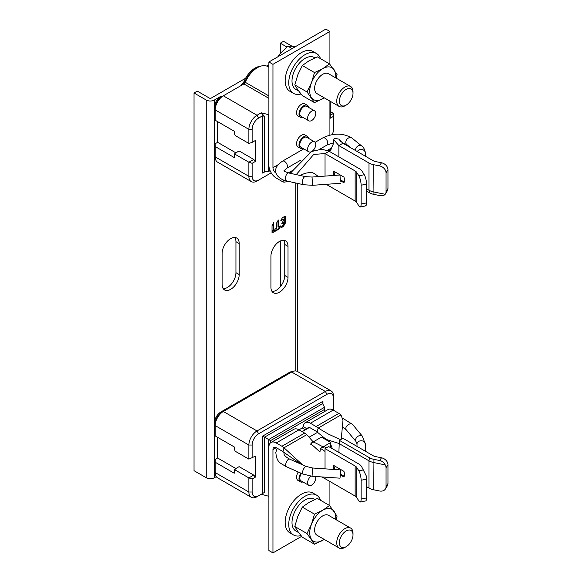 <?xml version="1.0" encoding="UTF-8"?>
<svg xmlns="http://www.w3.org/2000/svg" width="582" height="582" viewBox="0 0 582 582"><rect width="100%" height="100%" fill="white"/><g stroke="black" fill="none" stroke-linecap="round" stroke-linejoin="round"><path stroke-width="0.87" d="M338.87 452.461L339.357 440.341L342.936 438.275L373.04 455.655A6.904 3.987 0 0 0 375.63 456.601L381.45 457.779A6.904 5.318 31.4 0 1 387.968 464.742L387.968 483.533A6.904 5.318 31.4 0 1 387.35 485.803L385.437 488.938A6.904 5.318 -148.6 0 0 386.055 486.668L386.055 467.877A6.904 5.318 -148.6 0 0 385.182 464.88C384.047 462.559 382.243 461.119 379.77 460.537L381.45 457.779M307.318 428.687A4.605 2.655 -120 0 1 308.089 427.712A4.605 2.655 -120 0 1 310.388 427.937L316.084 431.226A5.755 3.325 -120 0 1 317.139 431.997L318.194 428.068L340.972 414.915A11.509 6.642 -120 0 0 338.87 413.38L316.084 426.533A11.509 6.642 -120 0 1 318.194 428.068L328.466 434.128L340.557 439.65M340.972 414.915L342.98 420.306L341.241 439.25M316.084 426.533L310.388 423.245A10.36 5.98 -120 0 0 305.215 422.728A10.36 5.98 -120 0 0 303.113 426.555L307.063 428.839M310.562 444.139L312.869 442.102C313.676 441.614 320.871 445.907 323.199 446.852L320.384 448.315L319.954 452.003L313.458 446.059L310.562 444.139L312.825 441.491L306.801 434.645A11.509 6.642 -120 0 0 304.692 433.11L298.995 429.822L302.254 427.937L303.113 426.555M338.87 413.38L333.173 410.092A10.36 5.98 -120 0 0 327.993 409.575L305.215 422.728M324.552 411.561L324.552 407.284L268.666 439.548L270.521 440.625L270.521 442.822M270.521 440.625L324.225 409.619L324.225 411.75M329.921 481.496L329.921 505.933M301.622 536.357L272.958 552.9L268.891 550.55L268.891 447.202A10.36 5.98 -120 0 1 271.037 442.458A10.36 5.98 -120 0 1 276.217 442.975L281.914 446.263A11.509 6.642 -120 0 1 284.016 447.798L302.575 464.836M272.958 449.551A4.605 2.655 60 0 1 273.911 447.442A4.605 2.655 60 0 1 276.217 447.667L272.958 449.551L272.958 552.9M298.268 471.995A6.904 3.987 120 0 0 297.991 480.426L300.428 481.838A6.904 3.987 120 0 0 302.909 481.94M320.486 500.251A23.011 13.284 120 0 0 316.528 495.107L312.949 493.041A23.011 13.284 120 0 0 295.212 499.203A23.011 13.284 120 0 0 285.165 522.367A23.011 13.284 120 0 0 289.931 532.901L293.51 534.967A23.011 13.284 120 0 0 300.981 535.571M317.139 431.997L326.182 439.41L338.87 443.44L368.973 460.82A12.659 7.311 0 0 0 373.724 462.552L385.182 464.88M385.437 488.938A6.904 5.318 -148.6 0 1 379.544 490.982L373.724 489.797A12.659 7.311 180 0 1 368.973 488.072L366.544 486.668M339.357 440.341L369.461 457.721A11.967 6.911 0 0 0 373.95 459.358L379.77 460.537M268.891 496.22L268.666 439.548L264.534 437.169L322.624 403.632L324.552 407.284L324.225 409.619M322.952 404.25L322.952 401.296L262.678 436.093L264.534 437.169L264.534 492.372L261.274 494.256L268.666 496.25M262.678 436.093L262.678 493.441L258.641 495.777A9.203 5.318 -60 0 1 252.13 492.016L252.13 479.008L248.878 477.924L235.172 470.009L234.233 471.347L234.233 473.224L215.187 462.232L215.187 460.355L214.38 459.882L217.632 458.005L235.856 468.532M264.534 492.372L262.678 493.441M252.13 458.049L252.13 445.041A9.203 5.318 -60 0 1 258.641 433.765L326.989 394.305A9.203 5.318 -60 0 1 333.501 398.059L333.501 396.182A11.509 6.642 -60 0 0 331.114 390.915A11.509 6.642 -60 0 0 325.36 391.482L257.011 430.949A11.509 6.642 -60 0 0 248.878 445.041L248.878 459.133L255.389 456.172L255.389 477.131L252.13 479.008M333.501 398.059L333.501 410.274M331.114 390.915L297.431 371.469A11.509 6.642 120 0 0 291.677 372.036L223.328 411.496A11.509 6.642 120 0 0 215.187 425.588L215.187 423.711A9.203 5.318 -60 0 1 221.698 412.434L223.328 411.496L221.698 412.434L220.884 411.969L289.232 372.509A9.203 5.318 -60 0 1 292.455 371.629M215.231 473.442A9.203 5.318 -60 0 1 214.38 470.22L214.38 423.245A9.203 5.318 -60 0 1 220.884 411.969M215.231 157.751A9.203 5.318 -60 0 1 214.38 154.528L214.38 144.198L215.187 144.663L215.187 156.878A11.509 6.642 120 0 0 217.573 162.145L251.257 181.599A11.509 6.642 -60 0 1 248.878 176.324L248.878 162.233L235.172 154.317L234.233 155.656L234.233 157.533L215.187 146.54M282.088 222.899L283.405 222.739L283.434 224.179L280.888 227.926L283.419 226.463L285.253 223.226L285.216 216.104L282.343 217.763L280.742 220.796L283.325 219.349L282.947 219.13M283.405 222.739L281.804 223.59L283.405 220.593L283.325 219.349M280.815 225.823L278.509 227.024L278.312 219.996L276.654 222.942L276.654 228.1L275.235 229.09L273.547 232.174L279.193 228.952L280.815 225.823M273.911 229.628L273.715 222.651L272.034 225.641L272.034 232.713L273.911 229.628L273.416 229.352L273.416 223.161M270.928 287.239A12.084 6.977 120 0 0 273.431 292.775A12.084 6.977 120 0 0 282.743 289.538A12.084 6.977 120 0 0 288.017 277.374L288.017 246.375A12.084 6.977 120 0 0 285.515 240.839A12.084 6.977 120 0 0 276.203 244.076A12.084 6.977 120 0 0 270.928 256.24L270.928 287.239M239.195 243.552A12.084 6.977 120 0 0 236.692 238.023A12.084 6.977 120 0 0 227.38 241.261A12.084 6.977 120 0 0 222.106 253.417L222.106 284.423A12.084 6.977 120 0 0 224.608 289.952A12.084 6.977 120 0 0 233.92 286.715A12.084 6.977 120 0 0 239.195 274.558L239.195 243.552L235.943 241.675A12.084 6.977 120 0 0 234.844 237.471M252.13 445.041L248.878 445.041L215.187 425.588L215.187 423.711L214.38 423.245L214.38 154.528L215.187 155.001M215.187 425.588L215.187 435.925L234.233 446.918L234.233 448.795L235.172 451.217L248.878 459.133M214.38 433.575L215.187 434.048M235.856 152.84L217.632 142.314L214.38 144.198L214.38 107.554A9.203 5.318 -60 0 1 220.884 96.277L221.698 96.75L223.328 95.804A11.509 6.642 120 0 0 215.187 109.903L215.187 108.019A9.203 5.318 -60 0 1 221.698 96.75L243.909 83.924L268.891 98.351M245.604 78.25L211.12 98.154A1.149 0.662 180 0 1 209.498 98.154L197.291 91.112L194.032 92.989L206.239 100.039A5.755 3.325 0 0 0 214.38 100.039L220.884 96.277M194.032 92.989L194.032 470.692L206.239 477.735A5.755 3.325 0 0 0 214.38 477.735L216.278 476.636M217.632 437.337L217.632 458.005M255.389 477.131L253.759 475.108L248.878 477.924L248.878 492.016L252.13 492.016M235.172 470.009L235.041 468.997L239.115 466.648L253.759 475.108M215.187 462.232L215.187 472.569L248.878 492.016A11.509 6.642 -60 0 0 251.257 497.283A11.509 6.642 -60 0 0 257.011 496.715L258.641 495.777M215.187 472.569A11.509 6.642 120 0 0 217.573 477.837L251.257 497.283M322.624 403.632L322.952 401.296M217.632 142.314L217.632 121.645M234.233 155.656L234.233 154.463L235.041 153.306L239.115 150.956L253.759 159.417L255.389 161.44L255.389 140.48L252.13 142.357L252.13 129.35A9.203 5.318 -60 0 1 258.641 118.073L262.678 115.745L262.678 173.094L265.239 171.617M214.38 117.884L215.187 118.357M248.878 143.441L248.878 129.35L215.187 109.903L215.187 120.234L234.233 131.226L234.233 133.111L235.172 135.526L248.878 143.441L252.13 142.357M268.891 64.806L266.709 66.064M291.604 45.971L283.536 41.315L280.284 43.192L286.824 46.967M330.241 101.297L330.241 118.219L333.501 116.342L333.501 129.35A9.203 5.318 -60 0 1 332.184 134.646M235.041 153.306L235.172 154.317M253.759 159.417L248.878 162.233L252.13 163.316L255.389 161.44M271.205 172.832L258.641 180.085A9.203 5.318 -60 0 1 252.13 176.324L252.13 163.316M215.187 109.903L215.187 108.019L214.38 107.554L214.38 100.039M268.891 67.192L267.858 66.595A20.712 11.96 120 0 0 257.499 67.621A20.712 11.96 120 0 0 245.269 82.295L245 81.604A4.605 2.655 -60 0 1 242.294 84.856L241.472 84.397A4.605 2.655 120 0 0 244.185 81.131A18.413 10.629 -60 0 1 260.227 66.341M268.891 95.935L245.269 82.295A2.299 1.331 -60 0 1 243.909 83.924L243.909 83.924M268.891 61.983L272.958 64.333L329.921 31.45L325.847 29.1L268.891 61.983L268.891 165.332A10.36 5.98 60 0 0 276.217 178.019L281.914 181.308A11.509 6.642 60 0 0 284.016 182.202L288.497 181.395M252.13 129.35L248.878 129.35A11.509 6.642 -60 0 1 257.011 115.258L261.274 112.799L268.891 114.763M268.666 114.785L268.666 171.479L269.997 170.439M276.188 173.305A4.605 2.655 -120 0 1 272.958 167.681L272.958 64.333M296.216 174.607L313.727 154.412L325.04 153.59L355.144 170.97A6.904 3.987 180 0 1 356.773 172.468L358.825 175.829L364.252 174.724L362.2 171.363A12.659 7.311 0 0 0 359.21 168.62L329.106 151.24L321.708 149.196L311.61 151.487L290.207 173.283M300.05 175.451L305.092 173.291L311.399 172.192L314.695 173.691L318.339 176.586M325.04 176.099L325.04 153.59L329.106 151.24M326.189 184.319L355.144 201.037A6.904 3.987 180 0 1 356.773 202.529L358.825 205.89A6.904 1.87 -101.5 0 0 360.2 207.017A6.904 1.87 -101.5 0 0 361.116 204.013L361.116 185.221A6.904 1.87 -101.5 0 0 358.825 175.829M333.435 175.488A7.937 4.583 60 0 1 333.813 171.246L343.926 177.088A7.937 4.583 60 0 1 344.486 180.224A7.937 4.583 60 0 1 343.926 182.719L340.615 180.813M364.252 174.724A6.904 1.87 78.5 0 1 366.544 184.123L366.544 202.914A6.904 1.87 78.5 0 1 366.231 205.228L365.234 205.999L360.2 207.017M335.028 171.952A6.904 3.987 -120 0 0 334.905 175.378M343.926 182.719L343.831 181.824A6.904 3.987 -120 0 0 344.471 179.78M343.831 181.824L340.565 179.933M328.925 135.373L329.921 134.798L329.921 101.108M329.921 64.347L329.921 31.45M308.664 138.436A6.904 3.987 120 0 0 307.332 136.334L304.895 134.929A6.904 3.987 120 0 0 301.44 135.271A6.904 3.987 120 0 0 296.929 141.353A6.904 3.987 120 0 0 297.991 146.882L300.428 148.294A6.904 3.987 120 0 0 302.909 148.403M308.664 107.43A6.904 3.987 120 0 0 307.332 105.335L304.895 103.923A6.904 3.987 120 0 0 301.44 104.265A6.904 3.987 120 0 0 296.929 110.347A6.904 3.987 120 0 0 297.991 115.883L300.428 117.288A6.904 3.987 120 0 0 302.909 117.397M320.486 58.658A23.011 13.284 120 0 0 316.528 53.515L312.949 51.449A23.011 13.284 120 0 0 295.212 57.618A23.011 13.284 120 0 0 285.165 80.774A23.011 13.284 120 0 0 289.931 91.309L293.51 93.375A23.011 13.284 120 0 0 300.981 93.978M340.739 141.819L339.815 139.338L339.488 139.949L342.936 143.252L373.04 160.639A6.904 3.987 0 0 0 375.63 161.578L381.45 162.764A6.904 5.318 31.4 0 1 387.968 169.718L387.968 188.51A6.904 5.318 31.4 0 1 387.35 190.78L385.437 193.915A6.904 5.318 -148.6 0 0 386.055 191.645L386.055 172.854A6.904 5.318 -148.6 0 0 379.544 165.892L373.724 164.713A12.659 7.311 180 0 1 368.973 162.989L338.87 145.602L338.87 156.878M339.815 139.338L334.621 138.261L333.733 139.702L338.87 145.602L342.936 143.252M385.437 193.915A6.904 5.318 -148.6 0 1 385.182 194.286L373.724 191.958A12.659 7.311 180 0 1 368.973 190.234L366.544 188.83M385.182 194.286C384.047 195.603 382.243 196.032 379.77 195.581L373.95 194.403A11.967 6.911 180 0 1 369.461 192.766L366.544 191.085M307.332 136.334A6.904 3.987 120 0 0 303.884 136.675A6.904 3.987 120 0 0 299.374 142.765A6.904 3.987 120 0 0 300.428 148.294M314.571 141.841L306.758 137.33A5.755 3.325 120 0 0 302.327 138.872A5.755 3.325 120 0 0 299.81 144.663A5.755 3.325 120 0 0 301.003 147.297L308.816 151.807A5.755 3.325 -60 0 1 307.623 149.174A5.755 3.325 120 0 1 310.133 143.383A5.755 3.325 120 0 1 314.571 141.841A5.755 3.325 120 0 1 315.764 144.474A5.755 3.325 -60 0 1 312.105 151.262M310.664 151.967A5.755 3.325 -60 0 1 308.816 151.807M307.332 105.335A6.904 3.987 120 0 0 303.884 105.677A6.904 3.987 120 0 0 299.374 111.759A6.904 3.987 120 0 0 300.428 117.288M314.571 110.835L306.758 106.331A5.755 3.325 120 0 0 302.327 107.866A5.755 3.325 120 0 0 299.81 113.657A5.755 3.325 120 0 0 301.003 116.291L308.816 120.801A5.755 3.325 -60 0 1 307.623 118.168A5.755 3.325 120 0 1 310.133 112.377A5.755 3.325 120 0 1 314.571 110.835A5.755 3.325 120 0 1 315.764 113.468A5.755 3.325 -60 0 1 313.247 119.259A5.755 3.325 -60 0 1 308.816 120.801M316.528 53.515A23.011 13.284 120 0 0 298.792 59.684A23.011 13.284 120 0 0 288.745 82.84A23.011 13.284 120 0 0 293.51 93.375M298.712 91.061L295.816 89.388A18.413 10.629 -60 0 1 295.816 68.13A18.413 10.629 -60 0 1 314.229 57.502L314.869 57.873M324.239 97.827L314.506 102.636L302.305 95.594L297.817 89.824L294.79 84.899L297.817 74.787L302.305 65.526L309.086 60.761L317.336 56.847L329.543 63.889L337.058 74.583L336.17 78.148M294.79 84.899L306.99 91.941L311.486 82.68L314.506 72.568L322.755 68.654L329.543 63.889M314.506 102.636L306.99 91.941M302.305 65.526L314.506 72.568M324.189 97.805A18.413 10.629 -60 0 1 322.755 98.722A18.413 10.629 -60 0 1 311.486 97.711A18.413 10.629 -60 0 1 311.486 82.68A18.413 10.629 -60 0 1 322.755 68.654A18.413 10.629 -60 0 1 334.032 69.665A18.413 10.629 -60 0 1 335.698 77.872M350.626 86.485L328.51 73.725A11.509 6.642 120 0 0 326.829 73.201A11.509 6.642 120 0 0 316.302 81.698A11.509 6.642 120 0 0 317.008 93.651L339.117 106.419A11.509 6.642 -60 0 1 338.418 94.459A11.509 6.642 -60 0 1 348.938 85.969A11.509 6.642 120 0 1 350.626 86.485A11.509 6.642 120 0 1 353.005 91.76L353.005 93.28A9.639 5.565 120 0 0 349.6 88.435A9.639 5.565 -60 0 0 340.288 96.692A9.639 5.565 -60 0 0 342.783 105.997A9.639 5.565 120 0 0 346.195 105.087A9.639 5.565 120 0 0 353.005 93.28M339.117 106.419A11.509 6.642 -60 0 0 340.805 106.943A11.509 6.642 120 0 0 344.871 105.851L346.195 105.087M270.092 170.657L268.666 171.479L264.534 171.646L262.678 173.094M261.274 112.799L264.534 116.436L264.534 171.646M262.678 115.745L264.534 116.436M244.185 81.131L245 81.604A18.413 10.629 -60 0 1 255.876 68.56L257.499 67.621M292.062 48.604L287.828 46.16L295.882 46.407M277.818 56.832L280.153 53.588L287.828 46.16M333.501 116.342L333.501 113.381L330.241 115.258M333.501 113.381L330.241 111.497M258.641 180.085L257.011 181.024A11.509 6.642 -60 0 1 251.257 181.599M272.027 291.444A12.084 6.977 120 0 0 284.758 275.497L284.758 244.491A12.084 6.977 120 0 0 283.66 240.286M223.204 288.628A12.084 6.977 120 0 0 235.943 272.682L235.943 241.675M280.284 286.759L280.284 241.013M280.284 53.428L280.284 43.192M235.041 468.997L234.233 470.154L234.233 471.347M281.179 227.227L282.925 226.18L284.729 223.059L284.765 216.329M281.026 220.112L282.837 219.065M273.846 231.476L278.705 228.668L280.124 226.223M278.021 226.747L278.509 227.024L278.021 226.747L278.021 220.505M272.034 231.883L273.416 229.352M276.217 442.975L298.995 429.822A10.36 5.98 -120 0 0 293.823 429.305L271.037 442.458M276.217 447.667L281.914 450.955A5.755 3.325 60 0 1 282.961 451.727L300.748 464.029M321.57 476.913L325.04 478.673L325.04 477.153M320.384 448.315L325.04 451.428L325.04 468.845M312.825 441.491L312.869 442.102M323.199 446.852L330.729 442.502L321.453 437.147L313.109 441.964M322.173 447.638L324.4 446.874L326.669 447.667M325.04 448.613L355.144 465.993A6.904 3.987 180 0 1 356.773 467.484L358.825 470.845A6.904 1.87 -101.5 0 1 361.116 480.245L366.544 479.139A6.904 1.87 78.5 0 0 366.231 475.821L361.546 466.517A11.967 6.911 0 0 0 358.723 463.927L328.619 446.539L325.04 448.613L325.04 451.428M325.04 478.673L355.144 496.053A6.904 3.987 180 0 1 356.773 497.552L358.825 500.913A6.904 1.87 -101.5 0 0 360.2 502.04A6.904 1.87 -101.5 0 0 361.116 499.036L361.116 480.245M366.544 479.139L366.544 497.93A6.904 1.87 78.5 0 1 365.627 500.935L360.2 502.04M333.377 469.419A7.937 4.583 60 0 1 333.813 465.513L343.926 471.355A7.937 4.583 60 0 1 344.486 474.497A7.937 4.583 60 0 1 343.926 476.993L340.463 474.992M335.028 466.218A6.904 3.987 -120 0 0 334.876 469.521M343.926 476.993L343.831 476.091A6.904 3.987 -120 0 0 344.471 474.046M340.521 474.185L343.831 476.091M330.729 442.502L330.729 447.202L330.241 447.485M300.879 473.144A6.904 3.987 120 0 0 300.428 481.838M301.498 473.421A5.755 3.325 120 0 0 299.81 478.208A5.755 3.325 120 0 0 301.003 480.841L308.816 485.352A5.755 3.325 -60 0 1 307.623 482.718A5.755 3.325 120 0 1 310.963 476.171M308.816 485.352A5.755 3.325 -60 0 0 313.247 483.809A5.755 3.325 -60 0 0 315.764 478.018A5.755 3.325 120 0 0 315.495 476.498M316.528 495.107A23.011 13.284 120 0 0 298.792 501.269A23.011 13.284 120 0 0 288.745 524.433A23.011 13.284 120 0 0 293.51 534.967M298.712 532.654L295.816 530.98A18.413 10.629 -60 0 1 295.816 509.723A18.413 10.629 -60 0 1 314.229 499.094L314.869 499.465M324.239 539.419L314.506 544.228L302.305 537.179L297.817 531.41L294.79 526.484L297.817 516.38L302.305 507.118L309.086 502.353L317.336 498.439L329.543 505.482L337.058 516.176L336.17 519.733M294.79 526.484L306.99 533.534L311.486 524.273L314.506 514.161L322.755 510.247L329.543 505.482M314.506 544.228L306.99 533.534M302.305 507.118L314.506 514.161M324.189 539.39A18.413 10.629 -60 0 1 322.755 540.307A18.413 10.629 -60 0 1 311.486 539.303A18.413 10.629 -60 0 1 311.486 524.273A18.413 10.629 -60 0 1 322.755 510.247A18.413 10.629 -60 0 1 334.032 511.251A18.413 10.629 -60 0 1 335.698 519.464M350.626 528.078L328.51 515.31A11.509 6.642 120 0 0 326.829 514.794A11.509 6.642 120 0 0 316.302 523.283A11.509 6.642 120 0 0 317.008 535.244L339.117 548.011A11.509 6.642 -60 0 1 338.418 536.051A11.509 6.642 -60 0 1 348.938 527.561A11.509 6.642 120 0 1 350.626 528.078A11.509 6.642 120 0 1 353.005 533.345L353.005 534.873A9.639 5.565 120 0 0 349.6 530.02A9.639 5.565 -60 0 0 340.288 538.277A9.639 5.565 -60 0 0 342.783 547.589A9.639 5.565 120 0 0 346.195 546.68A9.639 5.565 120 0 0 353.005 534.873M339.117 548.011A11.509 6.642 -60 0 0 340.805 548.528A11.509 6.642 120 0 0 344.871 547.436L346.195 546.68M340.295 181.228L340.012 175.007L340.295 181.228M312.614 468.001L312.054 476.265L340.034 478.178L340.594 469.914L312.614 468.001L306.227 466.458L289.334 458.965C285.333 456.688 283.579 454.782 284.067 453.24L284.292 452.454M333.173 410.092L310.388 423.245M302.254 427.937L305.434 429.778M369.461 457.721L368.973 460.82L368.973 488.072M373.95 459.358L373.724 489.797M386.055 467.877L387.968 464.742M387.968 483.533L386.055 486.668M291.677 372.036L325.36 391.482L326.989 394.305M289.232 372.509L290.047 372.975M295.743 370.945L295.743 182.988M258.641 433.765L257.011 430.949L223.328 411.496L221.698 412.434M206.239 477.735L206.239 100.039M214.38 477.735L214.38 470.22L215.187 470.692M252.13 176.324L248.878 176.324L215.187 156.878M258.641 118.073L257.011 115.258L223.328 95.804M283.579 180.071L284.016 182.202M289.69 173.174L291.313 172.236M355.144 201.037L355.144 170.97M361.116 185.221L366.544 184.123M366.544 202.914L361.116 204.013M356.773 202.529L356.773 172.468M288.374 172.883L293.328 170.017M272.958 167.681L278.109 164.713M328.372 150.847L331.158 149.232M369.461 192.766L368.973 190.234L368.973 162.989M373.95 194.403L373.724 164.713M379.544 165.892L381.45 162.764M386.055 172.854L387.968 169.718M387.968 188.51L386.055 191.645M327.346 150.382L331.864 147.77M288.017 277.374L284.758 275.497M284.758 244.491L288.017 246.375M235.943 272.682L239.195 274.558M283.332 226.543L282.845 226.267M283.419 226.463L282.925 226.18M283.325 222.746L282.837 222.47M285.253 223.226L284.765 222.942M285.216 223.335L284.729 223.059M279.273 228.864L278.785 228.588M279.193 228.952L278.705 228.668M273.875 229.737L273.387 229.461M282.961 451.727L284.016 447.798L306.801 434.645M358.825 470.845L363.597 469.878M366.544 497.93L361.116 499.036M356.773 467.484L356.773 497.552M355.144 465.993L355.144 496.053M304.692 433.11L281.914 446.263M305.441 176.637A4.139 1.957 102.4 0 0 303.266 178.434A4.139 1.957 102.4 0 0 302.473 182.646A4.139 1.957 102.4 0 0 303.659 184.734L286.759 181.009A4.139 1.957 102.4 0 1 285.573 178.929A4.139 1.957 102.4 0 1 286.373 174.716A4.139 1.957 102.4 0 1 288.541 172.919L305.441 176.637L312.032 177.044L312.636 185.309L340.615 183.272M284.052 170.73L286.584 168.358A4.139 2.393 -120 0 0 287.421 166.037A4.139 2.393 -120 0 0 285.471 162.123A4.139 2.393 -120 0 0 282.445 161.185L303.746 148.883M333.53 142.816L326.946 145.056A4.139 2.393 -120 0 0 327.782 142.736A4.139 2.393 -120 0 0 325.825 138.822A4.139 2.393 -120 0 0 322.799 137.883L315.124 142.321M350.793 147.792L346.777 144.54A4.139 3.194 -51 0 1 345.81 142.626A4.139 3.194 -51 0 1 347.891 138.378A4.139 3.194 -51 0 1 351.994 138.101C343.198 132.892 333.464 132.82 322.799 137.883M355.522 150.52A4.139 3.194 -51 0 1 355.515 150.498A4.139 3.194 -51 0 1 357.603 146.242A4.139 3.194 -51 0 1 361.706 145.973L351.994 138.101M357.348 151.575A4.139 3.579 0.4 0 1 361.815 149.458A4.139 3.579 0.4 0 1 365.285 152.688A4.139 3.579 0.4 0 1 365.3 153.015L365.263 152.149C364.514 148.977 363.328 146.919 361.706 145.973M365.285 444.226A4.139 3.165 -179.7 0 0 365.3 443.964A4.139 3.165 -179.7 0 0 361.349 440.785A4.139 3.165 -179.7 0 0 357.035 443.659A4.139 3.165 -179.7 0 0 357.021 443.921A4.139 3.165 -179.7 0 0 357.028 444.175M365.263 451.166L365.3 443.964L362.28 436.093A4.139 2.634 140.2 0 0 358.403 436.049A4.139 2.634 140.2 0 0 355.515 439.839A4.139 2.634 140.2 0 0 355.922 441.403L346.21 429.763L342.398 426.977M362.28 436.093L352.568 424.453A4.139 2.634 140.2 0 0 348.698 424.409A4.139 2.634 140.2 0 0 345.81 428.199A4.139 2.634 140.2 0 0 346.21 429.763M312.054 476.265L302.866 474.032L285.973 466.538A4.139 1.39 -66.1 0 1 285.573 464.923A4.139 1.39 -66.1 0 1 287.152 460.726A4.139 1.39 -66.1 0 1 289.334 458.965M302.866 474.032A4.139 1.39 -66.1 0 1 302.473 472.417A4.139 1.39 -66.1 0 1 304.044 468.219A4.139 1.39 -66.1 0 1 306.227 466.458M332.337 448.693L330.729 444.386M328.575 441.258L326.182 439.41M297.431 371.469L297.431 183.359M329.783 151.633L333.144 144.372L333.733 139.702M282.917 219.058L283.405 219.341M278.058 226.82L278.545 227.104M312.636 185.309L303.659 184.734M286.759 181.009C284.009 181.038 275.475 176.506 275.803 171.53C275.111 168.147 277.33 164.699 282.445 161.185M326.946 145.056L319.714 149.232M300.61 160.261L286.584 168.358M346.777 144.54L342.085 142.743M365.278 156.151L365.3 153.015M288.541 172.919C285.093 171.697 283.594 170.955 284.045 170.679L284.052 170.701M312.032 177.044L340.012 175.007M352.568 424.453L342.783 418.247M302.182 431.655L309.326 427.53M309.158 437.191L317.546 432.346M285.973 466.538C280.888 463.09 276.617 463.032 275.832 452.309L277.163 448.213M357.006 446.394L357.021 443.921L355.922 441.403"/></g></svg>
